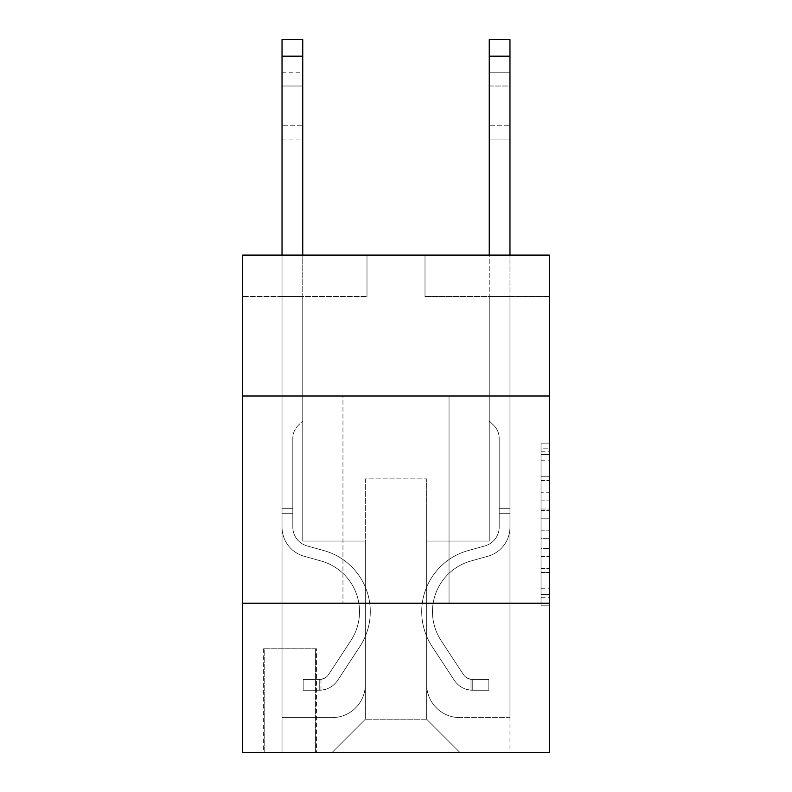 <?xml version="1.0" encoding="UTF-8"?>
<svg xmlns="http://www.w3.org/2000/svg" width="792" height="792" viewBox="0 0 792 792"><rect width="100%" height="100%" fill="white"/><g stroke="black" fill="none" stroke-linecap="round" stroke-linejoin="round"><path stroke-width="0.59" stroke-dasharray="3.96 2.97" d="M541.045 492.743L541.045 518.78L549.331 518.78L549.331 597.693L549.331 451.252L549.331 518.78L541.045 518.78L541.045 448.807L541.045 605.831L541.045 443.114L541.045 594.436L549.331 594.436L541.045 594.436L549.331 594.436L541.045 594.436L541.045 568.399L541.045 605.831L549.331 605.831L549.331 443.114L549.331 594.03L549.331 530.165L541.045 530.165L549.331 530.165L549.331 568.399L549.331 454.499L541.045 454.499L549.331 454.499L549.331 605.831L549.331 451.252L549.331 605.831L541.045 605.831L541.045 443.114L549.331 443.114L549.331 451.252L549.331 443.114L549.331 451.252L549.331 443.114L549.331 448.807L549.331 443.114L541.045 443.114L541.045 454.499L549.331 454.499L541.045 454.499L541.045 492.743L549.331 492.743M449.044 396L449.044 603.207L342.956 603.207L449.044 603.207L342.956 603.207L449.044 603.207L449.044 396L342.956 396L342.956 603.207L342.956 396L449.044 396M316.434 648.797L263.389 648.797L316.434 648.797L316.434 752.4L263.389 752.4L316.434 752.4M263.389 648.797L263.389 752.4M549.331 509.008L549.331 500.881L549.331 509.008L541.045 509.008L541.045 476.269L541.045 572.675L541.045 548.47L549.331 548.47L541.045 548.47L541.045 605.831L549.331 605.831L541.045 605.831L549.331 605.831L541.045 605.831L541.045 443.114L549.331 443.114L541.045 443.114L549.331 443.114L541.045 443.114L541.045 509.008L549.331 509.008M549.331 603.207L549.331 752.4L242.669 752.4L242.669 603.207L549.331 603.207L549.331 255.093L425.007 255.093L549.331 255.093L549.331 296.535L549.331 255.093L242.669 255.093L366.993 255.093L242.669 255.093L242.669 296.535L366.993 296.535L242.669 296.535L242.669 255.093L242.669 396L549.331 396L242.669 396L242.669 603.207L549.331 603.207L242.669 603.207M549.331 296.535L425.007 296.535L549.331 296.535M489.248 296.535L509.969 296.535L489.248 296.535L509.969 296.535L489.248 296.535L509.969 296.535L489.248 296.535L509.969 296.535L489.248 296.535L509.969 296.535L489.248 296.535L509.969 296.535L489.248 296.535L509.969 296.535L489.248 296.535L509.969 296.535L489.248 296.535L509.969 296.535L489.248 296.535L509.969 296.535L489.248 296.535L509.969 296.535L489.248 296.535L489.248 541.045L426.67 541.045L426.67 719.245L365.33 719.245L426.67 719.245L459.825 752.4L509.969 752.4L509.969 296.535L509.969 752.4L332.175 752.4L459.825 752.4L426.67 719.245L459.825 752.4L426.67 719.245L426.67 478.883L426.67 684.437A33.155 33.155 0 0 0 459.825 717.592L509.969 717.592L509.969 296.535L509.969 717.592L509.969 296.535L509.969 717.592L509.969 296.535L509.969 717.592L509.969 296.535L509.969 717.592L509.969 296.535L509.969 717.592L509.969 296.535L509.969 717.592L509.969 296.535L509.969 717.592L509.969 296.535L509.969 717.592L509.969 296.535L509.969 717.592L459.825 717.592A33.155 33.155 0 0 1 426.67 684.437A33.155 33.155 0 0 0 459.825 717.592A33.155 33.155 0 0 1 426.67 684.437A33.155 33.155 0 0 0 459.825 717.592A33.155 33.155 0 0 1 426.67 684.437A33.155 33.155 0 0 0 459.825 717.592A33.155 33.155 0 0 1 426.67 684.437A33.155 33.155 0 0 0 459.825 717.592A33.155 33.155 0 0 1 426.67 684.437A33.155 33.155 0 0 0 459.825 717.592A33.155 33.155 0 0 1 426.67 684.437A33.155 33.155 0 0 0 459.825 717.592A33.155 33.155 0 0 1 426.67 684.437A33.155 33.155 0 0 0 459.825 717.592A33.155 33.155 0 0 1 426.67 684.437A33.155 33.155 0 0 0 459.825 717.592A33.155 33.155 0 0 1 426.67 684.437A33.155 33.155 0 0 0 459.825 717.592A33.155 33.155 0 0 1 426.67 684.437L426.67 541.045L426.67 684.437L426.67 541.045L426.67 684.437L426.67 541.045L426.67 684.437L426.67 541.045L426.67 684.437L426.67 541.045L426.67 684.437L426.67 541.045L426.67 684.437L426.67 541.045L426.67 684.437L426.67 541.045L426.67 684.437L426.67 541.045L426.67 684.437L426.67 541.045L489.248 541.045L426.67 541.045L489.248 541.045L426.67 541.045L489.248 541.045L426.67 541.045L489.248 541.045L426.67 541.045L489.248 541.045L426.67 541.045L489.248 541.045L426.67 541.045L489.248 541.045L426.67 541.045L489.248 541.045L426.67 541.045L489.248 541.045L426.67 541.045L489.248 541.045L426.67 541.045L489.248 541.045L489.248 296.535M282.031 296.535L302.752 296.535L282.031 296.535L302.752 296.535L282.031 296.535L302.752 296.535L282.031 296.535L302.752 296.535L282.031 296.535L302.752 296.535L282.031 296.535L302.752 296.535L282.031 296.535L302.752 296.535L282.031 296.535L302.752 296.535L282.031 296.535L302.752 296.535L282.031 296.535L302.752 296.535L282.031 296.535L302.752 296.535L282.031 296.535L282.031 752.4L332.175 752.4L365.33 719.245L365.33 541.045L302.752 541.045L302.752 296.535L302.752 541.045L302.752 296.535L302.752 541.045L302.752 296.535L302.752 541.045L302.752 296.535L302.752 541.045L302.752 296.535L302.752 541.045L302.752 296.535L302.752 541.045L302.752 296.535L302.752 541.045L302.752 296.535L302.752 541.045L302.752 296.535L302.752 541.045L302.752 296.535L302.752 541.045L302.752 296.535L302.752 541.045L365.33 541.045L302.752 541.045L365.33 541.045L302.752 541.045L365.33 541.045L302.752 541.045L365.33 541.045L302.752 541.045L365.33 541.045L302.752 541.045L365.33 541.045L302.752 541.045L365.33 541.045L302.752 541.045L365.33 541.045L302.752 541.045L365.33 541.045L302.752 541.045L365.33 541.045L302.752 541.045L365.33 541.045L365.33 719.245L332.175 752.4L365.33 719.245L332.175 752.4L282.031 752.4L282.031 296.535L282.031 717.592L332.175 717.592A33.155 33.155 0 0 0 365.33 684.437L365.33 541.045L365.33 684.437A33.155 33.155 0 0 1 332.175 717.592A33.155 33.155 0 0 0 365.33 684.437A33.155 33.155 0 0 1 332.175 717.592A33.155 33.155 0 0 0 365.33 684.437A33.155 33.155 0 0 1 332.175 717.592A33.155 33.155 0 0 0 365.33 684.437A33.155 33.155 0 0 1 332.175 717.592A33.155 33.155 0 0 0 365.33 684.437A33.155 33.155 0 0 1 332.175 717.592A33.155 33.155 0 0 0 365.33 684.437A33.155 33.155 0 0 1 332.175 717.592A33.155 33.155 0 0 0 365.33 684.437A33.155 33.155 0 0 1 332.175 717.592A33.155 33.155 0 0 0 365.33 684.437A33.155 33.155 0 0 1 332.175 717.592A33.155 33.155 0 0 0 365.33 684.437A33.155 33.155 0 0 1 332.175 717.592A33.155 33.155 0 0 0 365.33 684.437A33.155 33.155 0 0 1 332.175 717.592L282.031 717.592L332.175 717.592L282.031 717.592L332.175 717.592L282.031 717.592L332.175 717.592L282.031 717.592L332.175 717.592L282.031 717.592L332.175 717.592L282.031 717.592L332.175 717.592L282.031 717.592L332.175 717.592L282.031 717.592L332.175 717.592L282.031 717.592L332.175 717.592L282.031 717.592L282.031 296.535M264.211 752.4L315.602 752.4L264.211 752.4L264.211 648.797L315.602 648.797L315.602 752.4L315.602 648.797L264.211 648.797L264.211 752.4M365.33 478.883L365.33 719.245L365.33 478.883L426.67 478.883L365.33 478.883M425.007 296.535L425.007 255.093L425.007 296.535M366.993 296.535L366.993 255.093L366.993 296.535M549.331 396L242.669 396M541.045 518.78L549.331 518.78L541.045 518.78M541.045 448.807L541.045 443.114L541.045 448.807L549.331 448.807L541.045 448.807M541.045 572.269L541.045 538.303L541.045 572.269L549.331 572.269L541.045 572.269M541.045 538.303L541.045 530.165L549.331 530.165L541.045 530.165L541.045 538.303L549.331 538.303L541.045 538.303M541.045 476.269L541.045 454.499L541.045 476.269L549.331 476.269L541.045 476.269M541.045 443.114L549.331 443.114L541.045 443.114L541.045 451.252L541.045 443.114L549.331 443.114M541.045 605.831L549.331 605.831L541.045 605.831L541.045 597.693L541.045 605.831M282.031 255.093L282.031 527.135A30.254 30.254 0 0 0 304.168 556.271A30.254 30.254 0 0 1 282.031 527.135A30.254 30.254 0 0 0 304.168 556.271A30.254 30.254 0 0 1 282.031 527.135A30.254 30.254 0 0 0 304.168 556.271A30.254 30.254 0 0 1 282.031 527.135A30.254 30.254 0 0 0 304.168 556.271A30.254 30.254 0 0 1 282.031 527.135A30.254 30.254 0 0 0 304.168 556.271A30.254 30.254 0 0 1 282.031 527.135A30.254 30.254 0 0 0 304.168 556.271A30.254 30.254 0 0 1 282.031 527.135A30.254 30.254 0 0 0 304.168 556.271A30.254 30.254 0 0 1 282.031 527.135A30.254 30.254 0 0 0 304.168 556.271A30.254 30.254 0 0 1 282.031 527.135A30.254 30.254 0 0 0 304.168 556.271A30.254 30.254 0 0 1 282.031 527.135A30.254 30.254 0 0 0 304.168 556.271A30.254 30.254 0 0 1 282.031 527.135A30.254 30.254 0 0 0 304.168 556.271A30.254 30.254 0 0 1 282.031 527.135A30.254 30.254 0 0 0 304.168 556.271L321.027 560.974A52.628 52.628 0 0 1 350.905 640.54A52.628 52.628 0 0 0 321.027 560.974A52.628 52.628 0 0 1 350.905 640.54A52.628 52.628 0 0 0 321.027 560.974L304.168 556.271L321.027 560.974A52.628 52.628 0 0 1 350.905 640.54A52.628 52.628 0 0 0 321.027 560.974L304.168 556.271L321.027 560.974A52.628 52.628 0 0 1 350.905 640.54A52.628 52.628 0 0 0 321.027 560.974A52.628 52.628 0 0 1 350.905 640.54A52.628 52.628 0 0 0 321.027 560.974L304.168 556.271L321.027 560.974A52.628 52.628 0 0 1 350.905 640.54A52.628 52.628 0 0 0 321.027 560.974L304.168 556.271L321.027 560.974A52.628 52.628 0 0 1 350.905 640.54A52.628 52.628 0 0 0 321.027 560.974A52.628 52.628 0 0 1 350.905 640.54A52.628 52.628 0 0 0 321.027 560.974L304.168 556.271L321.027 560.974A52.628 52.628 0 0 1 350.905 640.54A52.628 52.628 0 0 0 321.027 560.974L304.168 556.271L321.027 560.974A52.628 52.628 0 0 1 350.905 640.54A52.628 52.628 0 0 0 321.027 560.974A52.628 52.628 0 0 1 350.905 640.54A52.628 52.628 0 0 0 321.027 560.974L304.168 556.271L321.027 560.974A52.628 52.628 0 0 1 350.905 640.54L328.69 674.408L350.905 640.54A52.628 52.628 0 0 0 321.027 560.974A52.628 52.628 0 0 1 350.905 640.54L328.69 674.408L350.905 640.54A52.628 52.628 0 0 0 321.027 560.974A52.628 52.628 0 0 1 350.905 640.54L328.69 674.408L350.905 640.54A52.628 52.628 0 0 0 321.027 560.974A52.628 52.628 0 0 1 350.905 640.54L328.69 674.408L350.905 640.54A52.628 52.628 0 0 0 321.027 560.974A52.628 52.628 0 0 1 350.905 640.54L328.69 674.408L350.905 640.54A52.628 52.628 0 0 0 321.027 560.974A52.628 52.628 0 0 1 350.905 640.54L328.69 674.408L350.905 640.54A52.628 52.628 0 0 0 321.027 560.974A52.628 52.628 0 0 1 350.905 640.54L328.69 674.408A11.187 11.187 0 0 1 325.967 677.289C319.681 680.17 319.681 680.17 325.967 677.289C319.681 680.17 319.681 680.17 325.967 677.289A11.187 11.187 0 0 0 328.69 674.408L350.905 640.54A52.628 52.628 0 0 0 321.027 560.974A52.628 52.628 0 0 1 350.905 640.54L328.69 674.408A11.187 11.187 0 0 1 319.75 679.457A11.187 11.187 0 0 0 328.69 674.408A11.187 11.187 0 0 1 325.967 677.289C319.681 680.17 319.681 680.17 325.967 677.289C319.681 680.17 319.681 680.17 325.967 677.289A11.187 11.187 0 0 0 328.69 674.408L350.905 640.54L328.69 674.408A11.187 11.187 0 0 1 319.75 679.457A11.187 11.187 0 0 0 328.69 674.408A11.187 11.187 0 0 1 325.967 677.289C319.681 680.17 319.681 680.17 325.967 677.289C319.681 680.17 319.681 680.17 325.967 677.289A11.187 11.187 0 0 0 328.69 674.408L350.905 640.54L328.69 674.408A11.187 11.187 0 0 1 319.75 679.457A11.187 11.187 0 0 0 328.69 674.408A11.187 11.187 0 0 1 325.967 677.289C319.681 680.17 319.681 680.17 325.967 677.289C319.681 680.17 319.681 680.17 325.967 677.289A11.187 11.187 0 0 0 328.69 674.408L350.905 640.54A52.628 52.628 0 0 0 321.027 560.974A52.628 52.628 0 0 1 350.905 640.54L328.69 674.408A11.187 11.187 0 0 1 319.75 679.457A11.187 11.187 0 0 0 328.69 674.408A11.187 11.187 0 0 1 325.967 677.289C319.681 680.17 319.681 680.17 325.967 677.289C319.681 680.17 319.681 680.17 325.967 677.289A11.187 11.187 0 0 0 328.69 674.408L350.905 640.54L328.69 674.408A11.187 11.187 0 0 1 319.75 679.457A11.187 11.187 0 0 0 328.69 674.408A11.187 11.187 0 0 1 325.967 677.289C319.681 680.17 319.681 680.17 325.967 677.289C319.681 680.17 319.681 680.17 325.967 677.289A11.187 11.187 0 0 0 328.69 674.408L350.905 640.54L328.69 674.408A11.187 11.187 0 0 1 319.75 679.457A11.187 11.187 0 0 0 328.69 674.408A11.187 11.187 0 0 1 325.967 677.289C319.681 680.17 319.681 680.17 325.967 677.289C319.681 680.17 319.681 680.17 325.967 677.289A11.187 11.187 0 0 0 328.69 674.408L350.905 640.54A52.628 52.628 0 0 0 321.027 560.974A52.628 52.628 0 0 1 350.905 640.54L328.69 674.408A11.187 11.187 0 0 1 319.75 679.457A11.187 11.187 0 0 0 328.69 674.408A11.187 11.187 0 0 1 325.967 677.289C319.681 680.17 319.681 680.17 325.967 677.289C319.681 680.17 319.681 680.17 325.967 677.289A11.187 11.187 0 0 0 328.69 674.408L350.905 640.54L328.69 674.408A11.187 11.187 0 0 1 319.75 679.457A11.187 11.187 0 0 0 328.69 674.408A11.187 11.187 0 0 1 325.967 677.289C319.681 680.17 319.681 680.17 325.967 677.289C319.681 680.17 319.681 680.17 325.967 677.289A11.187 11.187 0 0 0 328.69 674.408L350.905 640.54L328.69 674.408A11.187 11.187 0 0 1 319.75 679.457A11.187 11.187 0 0 0 328.69 674.408A11.187 11.187 0 0 1 325.967 677.289C319.681 680.17 319.681 680.17 325.967 677.289C319.681 680.17 319.681 680.17 325.967 677.289A11.187 11.187 0 0 0 328.69 674.408L350.905 640.54L328.69 674.408A11.187 11.187 0 0 1 319.75 679.457A11.187 11.187 0 0 0 328.69 674.408A11.187 11.187 0 0 1 325.967 677.289A11.187 11.187 0 0 0 328.69 674.408L350.905 640.54L328.69 674.408A11.187 11.187 0 0 1 319.75 679.457L303.168 679.467L303.168 690.238L303.168 679.467L319.75 679.457L319.75 690.238L303.168 690.238L319.75 690.238L319.75 679.457L303.168 679.467L303.168 690.238L303.168 679.467L319.75 679.457L319.75 690.238L303.168 690.238L319.75 690.238L319.75 679.457L303.168 679.467L303.168 690.238L303.168 679.467L319.75 679.457L319.75 690.238L303.168 690.238L319.75 690.238L319.75 679.457L303.168 679.467L303.168 690.238L303.168 679.467L319.75 679.457L319.75 690.238L303.168 690.238L319.75 690.238L319.75 679.457L303.168 679.467L303.168 690.238L303.168 679.467L319.75 679.457L319.75 690.238L303.168 690.238L319.75 690.238L319.75 679.457L303.168 679.467L303.168 690.238L303.168 679.467L319.75 679.457L319.75 690.238L303.168 690.238L319.75 690.238L319.75 679.457L303.168 679.467L303.168 690.238L303.168 679.467L319.75 679.457L319.75 690.238L303.168 690.238L319.75 690.238L319.75 679.457L303.168 679.467L303.168 690.238L303.168 679.467L319.75 679.457L319.75 690.238L303.168 690.238L319.75 690.238L319.75 679.457L303.168 679.467L303.168 690.238L303.168 679.467L319.75 679.457L319.75 690.238L303.168 690.238L319.75 690.238L319.75 679.457L303.168 679.467L303.168 690.238L303.168 679.467L319.75 679.457L319.75 690.238L303.168 690.238L319.75 690.238L319.75 679.457L303.168 679.467L319.75 679.457L319.75 690.238L319.75 679.457A11.187 11.187 0 0 0 328.69 674.408L350.905 640.54A52.628 52.628 0 0 0 321.027 560.974L304.168 556.271A30.254 30.254 0 0 1 282.031 527.135L282.031 39.6L282.031 527.135A30.254 30.254 0 0 0 304.168 556.271A30.254 30.254 0 0 1 282.031 527.135L282.031 56.173L282.031 527.135A30.254 30.254 0 0 0 304.168 556.271A30.254 30.254 0 0 1 282.031 527.135L282.031 56.173L282.031 527.135A30.254 30.254 0 0 0 304.168 556.271A30.254 30.254 0 0 1 282.031 527.135L282.031 56.173L282.031 527.135A30.254 30.254 0 0 0 304.168 556.271L321.027 560.974L304.168 556.271A30.254 30.254 0 0 1 282.031 527.135L282.031 56.173L282.031 527.135A30.254 30.254 0 0 0 304.168 556.271A30.254 30.254 0 0 1 282.031 527.135L282.031 56.173L282.031 527.135A30.254 30.254 0 0 0 304.168 556.271A30.254 30.254 0 0 1 282.031 527.135L282.031 56.173L282.031 527.135A30.254 30.254 0 0 0 304.168 556.271L321.027 560.974L304.168 556.271A30.254 30.254 0 0 1 282.031 527.135L282.031 56.173L282.031 527.135A30.254 30.254 0 0 0 304.168 556.271A30.254 30.254 0 0 1 282.031 527.135L282.031 56.173L282.031 527.135A30.254 30.254 0 0 0 304.168 556.271A30.254 30.254 0 0 1 282.031 527.135L282.031 56.173L282.031 527.135A30.254 30.254 0 0 0 304.168 556.271L321.027 560.974A52.628 52.628 0 0 1 350.905 640.54A52.628 52.628 0 0 0 321.027 560.974L304.168 556.271A30.254 30.254 0 0 1 282.031 527.135L282.031 39.6L302.752 39.6L302.752 420.869L298.089 425.532A18.008 18.008 0 0 0 292.812 438.273A18.008 18.008 0 0 1 298.089 425.532L302.752 420.869L302.752 39.6L282.031 39.6L302.752 39.6L302.752 420.869L298.089 425.532A18.008 18.008 0 0 0 292.812 438.273A18.008 18.008 0 0 1 298.089 425.532L302.752 420.869L302.752 39.6L282.031 39.6L302.752 39.6L302.752 420.869L298.089 425.532A18.008 18.008 0 0 0 292.812 438.273A18.008 18.008 0 0 1 298.089 425.532L302.752 420.869L302.752 39.6L282.031 39.6L302.752 39.6L302.752 420.869L298.089 425.532A18.008 18.008 0 0 0 292.812 438.273A18.008 18.008 0 0 1 298.089 425.532L302.752 420.869L302.752 39.6L282.031 39.6L302.752 39.6L302.752 420.869L298.089 425.532A18.008 18.008 0 0 0 292.812 438.273A18.008 18.008 0 0 1 298.089 425.532L302.752 420.869L302.752 39.6L282.031 39.6L302.752 39.6L302.752 420.869L298.089 425.532A18.008 18.008 0 0 0 292.812 438.273A18.008 18.008 0 0 1 298.089 425.532L302.752 420.869L302.752 39.6L282.031 39.6L302.752 39.6L302.752 420.869L298.089 425.532A18.008 18.008 0 0 0 292.812 438.273A18.008 18.008 0 0 1 298.089 425.532L302.752 420.869L302.752 39.6L282.031 39.6L302.752 39.6L302.752 420.869L298.089 425.532A18.008 18.008 0 0 0 292.812 438.273A18.008 18.008 0 0 1 298.089 425.532L302.752 420.869L302.752 39.6L282.031 39.6L302.752 39.6L302.752 420.869L298.089 425.532A18.008 18.008 0 0 0 292.812 438.273A18.008 18.008 0 0 1 298.089 425.532L302.752 420.869L302.752 39.6L282.031 39.6L302.752 39.6L302.752 420.869L298.089 425.532A18.008 18.008 0 0 0 292.812 438.273A18.008 18.008 0 0 1 298.089 425.532L302.752 420.869L302.752 39.6L282.031 39.6L302.752 39.6L302.752 420.869L298.089 425.532A18.008 18.008 0 0 0 292.812 438.273A18.008 18.008 0 0 1 298.089 425.532L302.752 420.869L302.752 255.093M292.812 508.721L292.812 527.135A19.473 19.473 0 0 0 307.058 545.896A19.473 19.473 0 0 1 292.812 527.135A19.473 19.473 0 0 0 307.058 545.896A19.473 19.473 0 0 1 292.812 527.135A19.473 19.473 0 0 0 307.058 545.896A19.473 19.473 0 0 1 292.812 527.135A19.473 19.473 0 0 0 307.058 545.896A19.473 19.473 0 0 1 292.812 527.135A19.473 19.473 0 0 0 307.058 545.896A19.473 19.473 0 0 1 292.812 527.135A19.473 19.473 0 0 0 307.058 545.896A19.473 19.473 0 0 1 292.812 527.135A19.473 19.473 0 0 0 307.058 545.896A19.473 19.473 0 0 1 292.812 527.135A19.473 19.473 0 0 0 307.058 545.896A19.473 19.473 0 0 1 292.812 527.135A19.473 19.473 0 0 0 307.058 545.896A19.473 19.473 0 0 1 292.812 527.135A19.473 19.473 0 0 0 307.058 545.896L323.928 550.598L307.058 545.896A19.473 19.473 0 0 1 292.812 527.135A19.473 19.473 0 0 0 307.058 545.896L323.928 550.598L307.058 545.896A19.473 19.473 0 0 1 292.812 527.135A19.473 19.473 0 0 0 307.058 545.896L323.928 550.598A63.409 63.409 0 0 1 359.915 646.46A63.409 63.409 0 0 0 323.928 550.598L307.058 545.896L323.928 550.598A63.409 63.409 0 0 1 359.915 646.46A63.409 63.409 0 0 0 323.928 550.598A63.409 63.409 0 0 1 359.915 646.46A63.409 63.409 0 0 0 323.928 550.598L307.058 545.896L323.928 550.598A63.409 63.409 0 0 1 359.915 646.46A63.409 63.409 0 0 0 323.928 550.598L307.058 545.896L323.928 550.598A63.409 63.409 0 0 1 359.915 646.46A63.409 63.409 0 0 0 323.928 550.598A63.409 63.409 0 0 1 359.915 646.46A63.409 63.409 0 0 0 323.928 550.598L307.058 545.896L323.928 550.598A63.409 63.409 0 0 1 359.915 646.46A63.409 63.409 0 0 0 323.928 550.598L307.058 545.896L323.928 550.598A63.409 63.409 0 0 1 359.915 646.46A63.409 63.409 0 0 0 323.928 550.598A63.409 63.409 0 0 1 359.915 646.46A63.409 63.409 0 0 0 323.928 550.598L307.058 545.896L323.928 550.598A63.409 63.409 0 0 1 359.915 646.46A63.409 63.409 0 0 0 323.928 550.598L307.058 545.896L323.928 550.598A63.409 63.409 0 0 1 359.915 646.46A63.409 63.409 0 0 0 323.928 550.598A63.409 63.409 0 0 1 359.915 646.46L337.699 680.318L359.915 646.46A63.409 63.409 0 0 0 323.928 550.598A63.409 63.409 0 0 1 359.915 646.46L337.699 680.318L359.915 646.46A63.409 63.409 0 0 0 323.928 550.598L307.058 545.896L323.928 550.598A63.409 63.409 0 0 1 359.915 646.46L337.699 680.318L359.915 646.46A63.409 63.409 0 0 0 323.928 550.598A63.409 63.409 0 0 1 359.915 646.46L337.699 680.318L359.915 646.46A63.409 63.409 0 0 0 323.928 550.598A63.409 63.409 0 0 1 359.915 646.46L337.699 680.318L359.915 646.46A63.409 63.409 0 0 0 323.928 550.598A63.409 63.409 0 0 1 359.915 646.46L337.699 680.318L359.915 646.46A63.409 63.409 0 0 0 323.928 550.598A63.409 63.409 0 0 1 359.915 646.46L337.699 680.318A21.968 21.968 0 0 1 325.967 689.208C319.582 690.574 319.582 690.574 325.967 689.208C319.582 690.574 319.582 690.574 325.967 689.208A21.968 21.968 0 0 0 337.699 680.318L359.915 646.46A63.409 63.409 0 0 0 323.928 550.598A63.409 63.409 0 0 1 359.915 646.46L337.699 680.318A21.968 21.968 0 0 1 319.75 690.238A21.968 21.968 0 0 0 337.699 680.318A21.968 21.968 0 0 1 325.967 689.208C319.582 690.574 319.582 690.574 325.967 689.208C319.582 690.574 319.582 690.574 325.967 689.208A21.968 21.968 0 0 0 337.699 680.318L359.915 646.46L337.699 680.318A21.968 21.968 0 0 1 319.75 690.238A21.968 21.968 0 0 0 337.699 680.318A21.968 21.968 0 0 1 325.967 689.208C319.582 690.574 319.582 690.574 325.967 689.208C319.582 690.574 319.582 690.574 325.967 689.208A21.968 21.968 0 0 0 337.699 680.318L359.915 646.46L337.699 680.318A21.968 21.968 0 0 1 319.75 690.238A21.968 21.968 0 0 0 337.699 680.318A21.968 21.968 0 0 1 325.967 689.208C319.582 690.574 319.582 690.574 325.967 689.208C319.582 690.574 319.582 690.574 325.967 689.208A21.968 21.968 0 0 0 337.699 680.318L359.915 646.46A63.409 63.409 0 0 0 323.928 550.598A63.409 63.409 0 0 1 359.915 646.46L337.699 680.318A21.968 21.968 0 0 1 319.75 690.238A21.968 21.968 0 0 0 337.699 680.318A21.968 21.968 0 0 1 325.967 689.208C319.582 690.574 319.582 690.574 325.967 689.208C319.582 690.574 319.582 690.574 325.967 689.208A21.968 21.968 0 0 0 337.699 680.318L359.915 646.46L337.699 680.318A21.968 21.968 0 0 1 319.75 690.238A21.968 21.968 0 0 0 337.699 680.318A21.968 21.968 0 0 1 325.967 689.208C319.582 690.574 319.582 690.574 325.967 689.208C319.582 690.574 319.582 690.574 325.967 689.208A21.968 21.968 0 0 0 337.699 680.318L359.915 646.46L337.699 680.318A21.968 21.968 0 0 1 319.75 690.238A21.968 21.968 0 0 0 337.699 680.318A21.968 21.968 0 0 1 325.967 689.208C319.582 690.574 319.582 690.574 325.967 689.208C319.582 690.574 319.582 690.574 325.967 689.208A21.968 21.968 0 0 0 337.699 680.318L359.915 646.46A63.409 63.409 0 0 0 323.928 550.598A63.409 63.409 0 0 1 359.915 646.46L337.699 680.318A21.968 21.968 0 0 1 319.75 690.238A21.968 21.968 0 0 0 337.699 680.318A21.968 21.968 0 0 1 325.967 689.208C319.582 690.574 319.582 690.574 325.967 689.208C319.582 690.574 319.582 690.574 325.967 689.208A21.968 21.968 0 0 0 337.699 680.318L359.915 646.46L337.699 680.318A21.968 21.968 0 0 1 319.75 690.238A21.968 21.968 0 0 0 337.699 680.318A21.968 21.968 0 0 1 325.967 689.208C319.582 690.574 319.582 690.574 325.967 689.208C319.582 690.574 319.582 690.574 325.967 689.208A21.968 21.968 0 0 0 337.699 680.318L359.915 646.46L337.699 680.318A21.968 21.968 0 0 1 319.75 690.238A21.968 21.968 0 0 0 337.699 680.318A21.968 21.968 0 0 1 325.967 689.208C319.582 690.574 319.582 690.574 325.967 689.208C319.582 690.574 319.582 690.574 325.967 689.208A21.968 21.968 0 0 0 337.699 680.318L359.915 646.46A63.409 63.409 0 0 0 323.928 550.598A63.409 63.409 0 0 1 359.915 646.46L337.699 680.318A21.968 21.968 0 0 1 319.75 690.238A21.968 21.968 0 0 0 337.699 680.318A21.968 21.968 0 0 1 325.967 689.208C319.582 690.574 319.582 690.574 325.967 689.208C319.582 690.574 319.582 690.574 325.967 689.208A21.968 21.968 0 0 0 337.699 680.318L359.915 646.46L337.699 680.318A21.968 21.968 0 0 1 319.75 690.238L303.168 690.238L319.75 690.238A21.968 21.968 0 0 0 337.699 680.318L359.915 646.46A63.409 63.409 0 0 0 323.928 550.598L307.058 545.896A19.473 19.473 0 0 1 292.812 527.135L292.812 508.721L282.031 508.721L292.812 508.721L292.812 527.135L292.812 438.273L292.812 527.135L292.812 508.721L282.031 508.721L292.812 508.721L292.812 527.135A19.473 19.473 0 0 0 307.058 545.896A19.473 19.473 0 0 1 292.812 527.135L292.812 438.273L292.812 527.135A19.473 19.473 0 0 0 307.058 545.896A19.473 19.473 0 0 1 292.812 527.135L292.812 438.273L292.812 527.135L292.812 508.721L282.031 508.721L292.812 508.721L292.812 527.135A19.473 19.473 0 0 0 307.058 545.896A19.473 19.473 0 0 1 292.812 527.135L292.812 438.273L292.812 527.135A19.473 19.473 0 0 0 307.058 545.896L323.928 550.598L307.058 545.896A19.473 19.473 0 0 1 292.812 527.135L292.812 438.273L292.812 527.135L292.812 508.721L282.031 508.721L292.812 508.721L292.812 527.135A19.473 19.473 0 0 0 307.058 545.896A19.473 19.473 0 0 1 292.812 527.135L292.812 438.273L292.812 527.135A19.473 19.473 0 0 0 307.058 545.896A19.473 19.473 0 0 1 292.812 527.135L292.812 438.273L292.812 527.135L292.812 508.721L282.031 508.721L292.812 508.721L292.812 527.135A19.473 19.473 0 0 0 307.058 545.896L323.928 550.598L307.058 545.896A19.473 19.473 0 0 1 292.812 527.135L292.812 438.273L292.812 527.135A19.473 19.473 0 0 0 307.058 545.896A19.473 19.473 0 0 1 292.812 527.135L292.812 438.273L292.812 527.135L292.812 508.721L282.031 508.721M282.031 86.011L282.031 139.065L282.031 72.755L282.031 139.065L282.031 72.755L282.031 139.065L282.031 72.755L282.031 139.065L282.031 72.755L282.031 139.065L282.031 72.755L282.031 139.065L282.031 72.755L282.031 139.065L282.031 72.755L282.031 139.065L282.031 72.755L282.031 139.065L282.031 72.755L282.031 139.065L282.031 72.755L282.031 139.065L282.031 86.011L302.752 86.011L302.752 125.799L302.752 72.755L302.752 139.065L302.752 72.755L302.752 139.065L302.752 72.755L302.752 139.065L302.752 72.755L302.752 139.065L302.752 72.755L302.752 139.065L302.752 72.755L302.752 139.065L302.752 72.755L302.752 139.065L302.752 72.755L302.752 139.065L302.752 72.755L302.752 139.065L302.752 72.755L302.752 139.065L302.752 72.755L302.752 86.011L282.031 86.011M489.248 255.093L489.248 56.173L509.969 56.173L509.969 527.135A30.254 30.254 0 0 1 487.832 556.271A30.254 30.254 0 0 0 509.969 527.135A30.254 30.254 0 0 1 487.832 556.271A30.254 30.254 0 0 0 509.969 527.135A30.254 30.254 0 0 1 487.832 556.271L470.973 560.974A52.628 52.628 0 0 0 441.094 640.54A52.628 52.628 0 0 1 470.973 560.974A52.628 52.628 0 0 0 441.094 640.54A52.628 52.628 0 0 1 470.973 560.974L487.832 556.271L470.973 560.974A52.628 52.628 0 0 0 441.094 640.54L463.31 674.408A11.187 11.187 0 0 0 466.033 677.289C472.319 680.17 472.319 680.17 466.033 677.289C472.319 680.17 472.319 680.17 466.033 677.289A11.187 11.187 0 0 1 463.31 674.408L441.094 640.54A52.628 52.628 0 0 1 470.973 560.974A52.628 52.628 0 0 0 441.094 640.54L463.31 674.408A11.187 11.187 0 0 0 472.25 679.457A11.187 11.187 0 0 1 463.31 674.408A11.187 11.187 0 0 0 466.033 677.289A11.187 11.187 0 0 1 463.31 674.408L441.094 640.54L463.31 674.408A11.187 11.187 0 0 0 472.25 679.457L488.832 679.467L488.832 690.238L488.832 679.467L472.25 679.457L472.25 690.238L488.832 690.238L472.25 690.238L472.25 679.457L488.832 679.467L472.25 679.457L472.25 690.238L472.25 679.457A11.187 11.187 0 0 1 463.31 674.408L441.094 640.54A52.628 52.628 0 0 1 470.973 560.974L487.832 556.271A30.254 30.254 0 0 0 509.969 527.135L509.969 39.6L509.969 56.173L509.969 39.6L489.248 39.6L489.248 420.869L493.911 425.532A18.008 18.008 0 0 1 499.188 438.273A18.008 18.008 0 0 0 493.911 425.532L489.248 420.869L489.248 39.6L509.969 39.6L489.248 39.6L489.248 56.173L509.969 56.173L509.969 527.135A30.254 30.254 0 0 1 487.832 556.271A30.254 30.254 0 0 0 509.969 527.135L509.969 255.093M499.188 508.721L509.969 508.721L499.188 508.721L499.188 527.135L499.188 438.273A18.008 18.008 0 0 0 493.911 425.532A18.008 18.008 0 0 1 499.188 438.273L499.188 508.721M472.25 690.238A21.968 21.968 0 0 1 454.301 680.318L432.085 646.46A63.409 63.409 0 0 1 468.072 550.598L484.942 545.896A19.473 19.473 0 0 0 499.188 527.135A19.473 19.473 0 0 1 484.942 545.896A19.473 19.473 0 0 0 499.188 527.135L499.188 438.273L499.188 527.135A19.473 19.473 0 0 1 484.942 545.896A19.473 19.473 0 0 0 499.188 527.135A19.473 19.473 0 0 1 484.942 545.896L468.072 550.598L484.942 545.896A19.473 19.473 0 0 0 499.188 527.135A19.473 19.473 0 0 1 484.942 545.896L468.072 550.598A63.409 63.409 0 0 0 432.085 646.46A63.409 63.409 0 0 1 468.072 550.598L484.942 545.896L468.072 550.598A63.409 63.409 0 0 0 432.085 646.46A63.409 63.409 0 0 1 468.072 550.598A63.409 63.409 0 0 0 432.085 646.46L454.301 680.318L432.085 646.46A63.409 63.409 0 0 1 468.072 550.598A63.409 63.409 0 0 0 432.085 646.46L454.301 680.318A21.968 21.968 0 0 0 466.033 689.208A21.968 21.968 0 0 1 454.301 680.318L432.085 646.46L454.301 680.318A21.968 21.968 0 0 0 466.033 689.208C472.418 690.574 472.418 690.574 466.033 689.208C472.418 690.574 472.418 690.574 466.033 689.208A21.968 21.968 0 0 1 454.301 680.318A21.968 21.968 0 0 0 472.25 690.238A21.968 21.968 0 0 1 454.301 680.318A21.968 21.968 0 0 0 472.25 690.238L488.832 690.238L472.25 690.238M509.969 86.011L509.969 139.065L509.969 72.755L509.969 139.065L509.969 86.011L489.248 86.011L489.248 125.799L489.248 72.755L489.248 139.065L489.248 72.755L489.248 86.011L509.969 86.011M292.812 527.135L292.812 438.273L292.812 527.135A19.473 19.473 0 0 0 307.058 545.896A19.473 19.473 0 0 1 292.812 527.135A19.473 19.473 0 0 0 307.058 545.896A19.473 19.473 0 0 1 292.812 527.135M325.967 677.289C319.681 680.17 319.681 680.17 325.967 677.289C319.681 680.17 319.681 680.17 325.967 677.289L325.967 689.208L325.967 677.289M302.752 125.799L302.752 139.065L302.752 125.799L282.031 125.799L302.752 125.799M303.168 690.238L303.168 679.467L303.168 690.238M489.248 420.869L493.911 425.532L489.248 420.869M466.033 689.208C472.418 690.574 472.418 690.574 466.033 689.208C472.418 690.574 472.418 690.574 466.033 689.208L466.033 677.289C472.319 680.17 472.319 680.17 466.033 677.289C472.319 680.17 472.319 680.17 466.033 677.289L466.033 689.208M489.248 125.799L489.248 139.065L489.248 125.799L509.969 125.799L489.248 125.799M488.832 690.238L488.832 679.467L488.832 690.238M541.045 568.399L549.331 568.399L541.045 568.399M541.045 556.202L549.331 556.202M541.045 480.536L549.331 480.536L541.045 480.536M541.045 451.252L549.331 451.252M541.045 597.693L549.331 597.693M541.045 588.743L549.331 588.743M541.045 460.202L549.331 460.202M541.045 510.642L549.331 510.642L541.045 510.642M541.045 556.608L549.331 556.608L541.045 556.608M541.045 572.675L549.331 572.675L541.045 572.675M541.045 500.881L549.331 500.881L541.045 500.881M292.812 513.691L282.031 513.691L292.812 513.691M302.752 56.173L282.031 56.173M499.188 513.691L509.969 513.691L499.188 513.691M489.248 56.173L509.969 56.173M541.045 594.03L549.331 594.03M541.045 594.436L549.331 594.436M541.045 454.499L549.331 454.499M282.031 72.755L302.752 72.755M282.031 139.065L302.752 139.065M320.988 679.338L320.988 690.178M509.969 72.755L489.248 72.755L509.969 72.755M509.969 139.065L489.248 139.065L509.969 139.065M471.012 679.338L471.012 690.178L471.012 679.338"/><path stroke-width="1.19" d="M549.331 396L549.331 255.093L242.669 255.093L242.669 396L549.331 396L549.331 752.4L242.669 752.4L242.669 396M549.331 603.207L242.669 603.207M302.752 255.093L302.752 56.173L282.031 56.173L282.031 39.6L302.752 39.6L302.752 56.173M282.031 255.093L282.031 56.173M509.969 255.093L509.969 39.6L489.248 39.6L489.248 255.093M489.248 56.173L509.969 56.173"/></g></svg>
